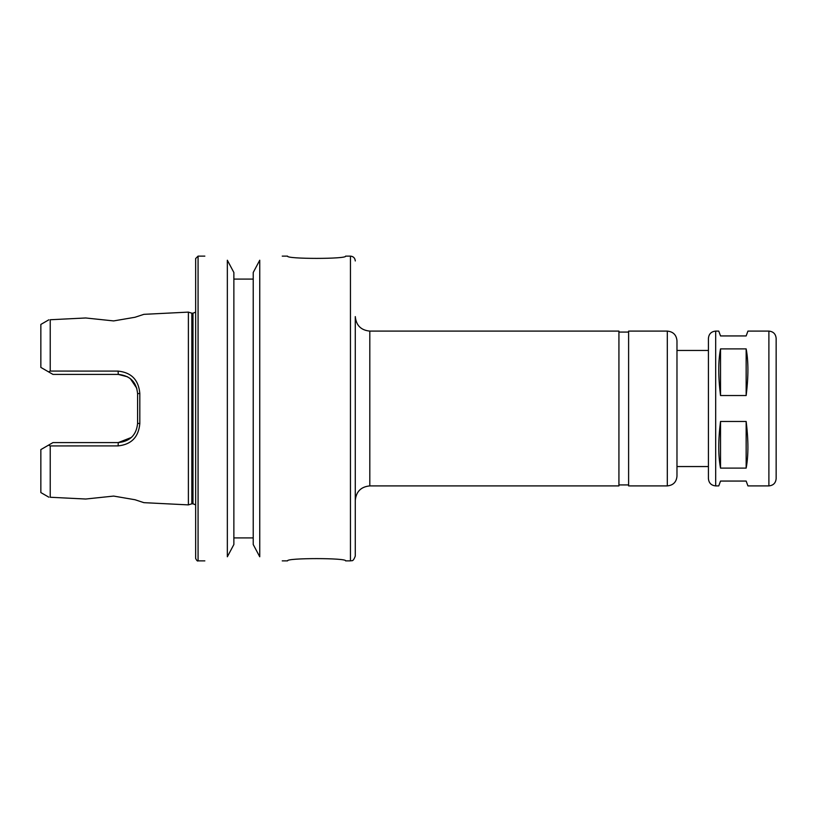 <?xml version="1.0" encoding="UTF-8"?>
<svg xmlns="http://www.w3.org/2000/svg" width="817" height="817" viewBox="0 0 817 817"><rect width="100%" height="100%" fill="white"/><g stroke="black" fill="none" stroke-linecap="round" stroke-linejoin="round"><path stroke-width="1.23" d="M715.682 485.901C711.27 485.472 708.86 483.051 708.421 478.639L708.421 338.361C708.86 333.949 711.27 331.528 715.682 331.099L715.682 485.901L718.756 485.901L720.523 481.06L746.156 481.06L747.923 485.901L768.889 485.901C773.301 485.472 775.721 483.051 776.15 478.639L776.15 338.361C775.721 333.949 773.301 331.528 768.889 331.099L768.889 485.901M720.523 468.11C718.184 455.763 718.184 440.21 720.523 421.46L746.156 421.46C748.495 440.21 748.495 455.763 746.156 468.11L720.523 468.11L720.523 421.46M720.523 395.54C718.184 376.79 718.184 361.237 720.523 348.89L746.156 348.89C748.495 361.237 748.495 376.79 746.156 395.54L720.523 395.54L720.523 348.89M746.156 421.46L746.156 468.11M746.156 348.89L746.156 395.54M768.889 331.099L747.923 331.099L746.156 335.94L720.523 335.94L718.756 331.099L715.682 331.099M667.305 331.099L667.305 485.901L628.61 485.901L628.61 331.099L667.305 331.099C673.188 331.671 676.405 334.899 676.976 340.771L676.976 476.229L676.976 466.548L708.421 466.548M676.976 350.452L708.421 350.452M369.805 331.099L369.805 485.901L618.929 485.901L618.929 331.099L369.805 331.099C360.981 330.242 356.151 325.401 355.283 316.587L355.283 556.04C352.883 562.699 351.555 560.074 350.452 560.881L350.452 256.119C353.393 256.405 354.997 258.019 355.283 260.96M618.929 332.07L628.61 332.07M188.39 312.114L188.39 504.886L191.842 503.803L191.842 313.197L188.39 312.114L143.884 314.341L135.009 317.262L113.655 320.918L85.693 317.976L50.225 319.743L85.693 317.976M85.693 499.024L50.225 497.257L85.693 499.024L113.655 496.082L135.009 499.738L143.884 502.659L188.39 504.886M50.225 497.257C48.387 497.165 48.387 497.165 50.225 497.257C48.387 497.165 48.387 497.165 50.225 497.257L50.225 445.929L118.128 445.898C131.374 444.499 138.594 437.085 139.809 423.645L139.809 393.355C138.604 379.915 131.384 372.491 118.128 371.102L50.225 371.071L48.622 371.898L52.942 374.4L118.251 374.4L127.636 376.831M131.394 437.452L118.251 442.6L52.942 442.6L48.622 445.102L50.225 445.929M48.622 445.102L40.85 449.585L40.85 492.569L48.846 497.185M50.225 319.743C48.387 319.835 48.387 319.835 50.225 319.743C48.387 319.835 48.387 319.835 50.225 319.743L50.225 371.071M48.846 319.815L40.85 324.431L40.85 367.415L48.622 371.898M130.311 378.618L136.817 388.33M118.128 371.102L118.251 374.4C130.077 375.595 136.531 382.05 137.603 393.743L139.809 393.355M137.603 393.743L137.603 423.257L139.809 423.645M137.603 423.257C136.521 434.95 130.066 441.394 118.251 442.6L118.128 445.898M350.452 256.119L345.611 256.119C347.399 259.142 285.776 259.142 287.564 256.119L282.243 256.119M282.243 560.881L287.564 560.881C285.776 557.858 347.399 557.858 345.611 560.881L350.452 560.881M227.34 260.225C197.867 255.17 197.867 255.17 227.34 260.225L227.34 556.775C197.867 561.83 197.867 561.83 227.34 556.775L233.866 544.51L233.866 272.49L227.34 260.225L233.866 272.49M233.866 537.913L253.219 537.913M253.219 544.51L259.745 556.775C289.218 561.83 289.218 561.83 259.745 556.775L253.219 544.51L253.219 272.49L259.745 260.225C289.218 255.17 289.218 255.17 259.745 260.225L259.745 556.775M253.219 279.087L233.866 279.087M191.842 313.197L192.986 313.197L192.986 503.803L195.651 504.855M195.651 312.145L192.986 313.197M204.842 256.119L198.071 256.119L195.651 258.54L195.651 558.46C196.754 560.605 197.561 561.412 198.071 560.881L204.842 560.881M198.071 256.119L198.071 560.881M667.305 485.901C673.177 485.329 676.405 482.101 676.976 476.229M369.805 485.901C360.981 486.758 356.151 491.599 355.283 500.413M618.929 484.93L628.61 484.93M191.842 503.803L192.986 503.803"/></g></svg>
